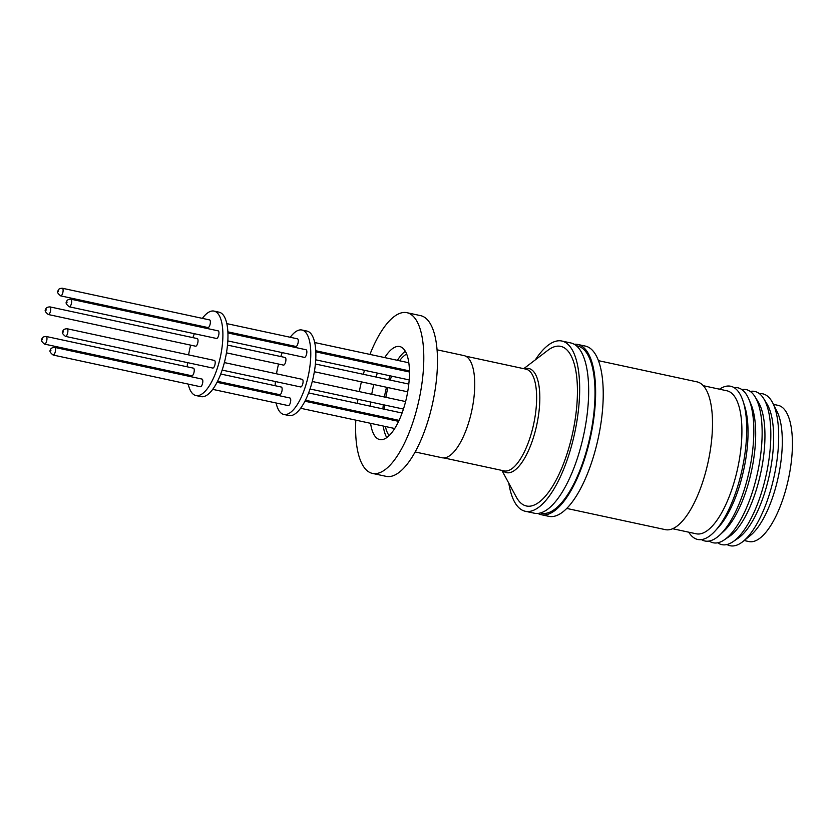 <?xml version="1.0" encoding="UTF-8"?>
<svg xmlns="http://www.w3.org/2000/svg" width="834" height="834" viewBox="0 0 834 834"><rect width="100%" height="100%" fill="white"/><g stroke="black" fill="none" stroke-linecap="round" stroke-linejoin="round"><path stroke-width="1.25" d="M773.452 404.365L778.195 405.376A69.649 25.5 102.1 0 1 783.136 498.43A69.649 25.5 102.1 0 1 748.901 541.558L744.157 540.536M759.43 393.658A77.687 28.45 102.1 0 1 772.826 403.124L777.059 411.516A69.649 25.5 102.1 0 1 772.993 496.251A69.649 25.5 102.1 0 1 750.391 535.501L743.084 541.412A77.687 28.45 102.1 0 1 726.977 544.519M772.826 403.124A77.687 28.45 102.1 0 1 768.302 497.627A77.687 28.45 102.1 0 1 743.084 541.412M750.256 391.427A78.354 28.69 102.1 0 1 763.694 398.6L766.936 403.833A73.611 26.959 102.1 0 1 763.798 495.448A73.611 26.959 102.1 0 1 737.996 538.337L732.898 541.777A78.354 28.69 102.1 0 1 717.699 542.788M763.694 398.6A78.354 28.69 102.1 0 1 760.358 496.126A78.354 28.69 102.1 0 1 732.898 541.777M741.77 389.53A78.354 28.69 102.1 0 1 755.01 396.723L758.252 401.967A73.611 26.959 102.1 0 1 755.114 493.582A73.611 26.959 102.1 0 1 729.323 536.471L724.214 539.911A78.354 28.69 102.1 0 1 709.181 541.037M755.01 396.723A78.354 28.69 102.1 0 1 751.674 494.249A78.354 28.69 102.1 0 1 724.214 539.911M734.097 387.633A78.354 28.69 102.1 0 1 748.932 399.35L751.121 404.553A73.131 26.782 102.1 0 1 745.909 491.455A73.131 26.782 102.1 0 1 723.881 531.185L719.752 535.021A78.354 28.69 102.1 0 1 701.415 539.598M748.932 399.35A78.354 28.69 102.1 0 1 743.355 492.467A78.354 28.69 102.1 0 1 719.752 535.021M719.513 389.197A78.354 28.69 102.1 0 1 743.146 401.415L744.71 406.262A73.131 26.782 102.1 0 1 738.257 489.808A73.131 26.782 102.1 0 1 718.741 526.984L715.322 530.758A78.354 28.69 102.1 0 1 688.748 532.186M743.146 401.415A78.354 28.69 102.1 0 1 736.234 490.934A78.354 28.69 102.1 0 1 715.322 530.758M703.375 385.725L726.967 390.802A73.131 26.782 102.1 0 1 732.158 488.495A73.131 26.782 102.1 0 1 696.213 533.791L672.611 528.714M598.499 360.674L697.068 381.878A75.571 27.668 102.1 0 1 702.426 482.834A75.571 27.668 102.1 0 1 665.282 529.632L566.713 508.427M574.23 344.254A87.059 31.88 102.1 0 1 577.837 344.473L585.437 346.11A87.059 31.88 102.1 0 1 591.619 462.411A87.059 31.88 102.1 0 1 548.824 516.329L541.214 514.693A87.059 31.88 102.1 0 1 537.847 513.41M577.837 344.473A87.059 31.88 102.1 0 1 584.009 460.785A87.059 31.88 102.1 0 1 541.214 514.693M576.471 345.808A85.516 31.317 102.1 0 1 585.645 351.521A85.516 31.317 102.1 0 1 586.782 449.776A85.516 31.317 102.1 0 1 540.515 512.91M535.355 359.829A87.059 31.88 102.1 0 1 561.866 341.033L570.863 342.972A87.059 31.88 102.1 0 1 577.045 459.284A87.059 31.88 102.1 0 1 534.25 513.191L525.253 511.263A87.059 31.88 102.1 0 1 508.813 483.23M561.866 341.033A87.059 31.88 102.1 0 1 568.048 457.345A87.059 31.88 102.1 0 1 525.253 511.263M523.762 368.67L547.844 350.322A81.617 29.888 102.1 0 1 575.846 370.932A81.617 29.888 102.1 0 1 566.515 455.395A81.617 29.888 102.1 0 1 516.277 497.033L501.88 470.397M415.134 451.955L442.093 457.751A52.24 19.13 -77.9 0 0 467.77 425.403A52.24 19.13 -77.9 0 0 464.069 355.618L437.11 349.821M369.942 354.419A82.18 30.097 102.1 0 1 407.002 312.708L420.69 315.659A82.18 30.097 102.1 0 1 426.518 425.455A82.18 30.097 102.1 0 1 386.121 476.35L372.433 473.399A82.18 30.097 102.1 0 1 355.805 420.148M407.002 312.708A82.18 30.097 102.1 0 1 412.83 422.504A82.18 30.097 102.1 0 1 372.433 473.399M356.358 412.288A82.18 30.097 102.1 0 1 356.462 411.204M357.369 403.416A82.18 30.097 102.1 0 1 357.963 399.298M359.308 391.615A82.18 30.097 102.1 0 1 361.403 381.868M363.343 374.31A82.18 30.097 102.1 0 1 364.489 370.306M370.598 423.328A47.569 17.42 -77.9 0 0 379.72 439.56A47.569 17.42 -77.9 0 0 403.103 410.099A47.569 17.42 -77.9 0 0 399.726 346.548A47.569 17.42 -77.9 0 0 384.735 357.598M380.846 364.739A47.569 17.42 -77.9 0 0 380.377 365.751M377.364 373.079A47.569 17.42 -77.9 0 0 376.342 376.009A47.569 17.42 -77.9 0 0 376.009 377.031M405.345 351.25A47.569 17.42 -77.9 0 0 397.411 360.33M393.512 367.471A47.569 17.42 -77.9 0 0 393.043 368.472M390.041 375.8A47.569 17.42 -77.9 0 0 389.009 378.74A47.569 17.42 -77.9 0 0 388.675 379.751M406.69 354.054A43.535 15.94 -77.9 0 0 399.559 360.788M395.274 367.846A43.535 15.94 -77.9 0 0 394.774 368.847M391.594 376.144A43.535 15.94 -77.9 0 0 390.187 380.085M290.253 337.27A43.18 15.815 102.1 0 1 301.96 330.014A43.18 15.815 102.1 0 1 305.025 387.695A43.18 15.815 102.1 0 1 283.8 414.446A43.18 15.815 102.1 0 1 276.106 402.999M275.064 394.795A43.18 15.815 102.1 0 1 275.012 393.679M275.105 385.725A43.18 15.815 102.1 0 1 275.428 381.545M276.481 373.799A43.18 15.815 102.1 0 1 278.577 364.051M283.8 414.446L288.877 415.53A43.18 15.815 -77.9 0 0 310.102 388.79A43.18 15.815 -77.9 0 0 307.037 331.098L301.96 330.014M227.932 332.954L306.068 349.759A3.899 1.428 102.1 0 1 306.339 354.971A3.899 1.428 102.1 0 1 304.42 357.39L227.838 340.918M227.515 345.088L285.124 357.484A3.899 1.428 102.1 0 1 285.405 362.696A3.899 1.428 102.1 0 1 283.487 365.104L226.462 352.845M217.028 382.316L289.93 397.995A3.899 1.428 102.1 0 1 290.201 403.208A3.899 1.428 102.1 0 1 288.283 405.616L212.691 389.363M220.718 374.018L281.35 387.059A3.899 1.428 102.1 0 1 281.621 392.272A3.899 1.428 102.1 0 1 279.703 394.691L217.528 381.315M226.838 323.634L297.488 338.833A3.899 1.428 102.1 0 1 297.759 344.046A3.899 1.428 102.1 0 1 295.841 346.454L227.88 331.838M224.367 362.582L302.283 379.345A3.899 1.428 102.1 0 1 302.565 384.557A3.899 1.428 102.1 0 1 300.647 386.966L222.136 370.087M202.36 318.369A43.18 15.815 102.1 0 1 214.067 311.103A43.18 15.815 102.1 0 1 217.132 368.795A43.18 15.815 102.1 0 1 195.907 395.535A43.18 15.815 102.1 0 1 188.223 384.099M187.17 375.894A43.18 15.815 102.1 0 1 187.118 374.768M187.212 366.814A43.18 15.815 102.1 0 1 187.535 362.644M188.588 354.888A43.18 15.815 102.1 0 1 190.684 345.14M195.907 395.535L200.984 396.63A43.18 15.815 -77.9 0 0 222.209 369.879A43.18 15.815 -77.9 0 0 219.144 312.197L214.067 311.103M70.89 299.177L218.174 330.858A3.899 1.428 102.1 0 1 218.445 336.071A3.899 1.428 102.1 0 1 216.527 338.479L69.253 306.797C66.272 304.42 65.406 302.732 66.647 301.731C66.772 300.146 68.19 299.302 70.89 299.177A3.899 1.428 102.1 0 1 71.171 304.389A3.899 1.428 102.1 0 1 69.253 306.797M49.957 306.891L197.231 338.573A3.899 1.428 102.1 0 1 197.512 343.785A3.899 1.428 102.1 0 1 195.594 346.204L48.309 314.522C45.328 312.145 44.463 310.457 45.714 309.456C45.839 307.871 47.246 307.016 49.957 306.891A3.899 1.428 102.1 0 1 50.228 312.104A3.899 1.428 102.1 0 1 48.309 314.522M54.752 347.403L202.037 379.084A3.899 1.428 102.1 0 1 202.308 384.297A3.899 1.428 102.1 0 1 200.389 386.715L53.115 355.034C50.134 352.667 49.269 350.978 50.509 349.967C50.634 348.383 52.052 347.528 54.752 347.403A3.899 1.428 102.1 0 1 55.034 352.615A3.899 1.428 102.1 0 1 53.115 355.034M46.172 336.477L193.457 368.159A3.899 1.428 102.1 0 1 193.728 373.371A3.899 1.428 102.1 0 1 191.81 375.78L44.536 344.098C41.554 341.721 40.689 340.022 41.929 339.031C42.054 337.447 43.472 336.592 46.172 336.477A3.899 1.428 102.1 0 1 46.454 341.69A3.899 1.428 102.1 0 1 44.536 344.098M62.31 288.241L209.595 319.922A3.899 1.428 102.1 0 1 209.866 325.135A3.899 1.428 102.1 0 1 207.947 327.553L60.674 295.872C57.692 293.495 56.827 291.806 58.067 290.805C58.192 289.221 59.61 288.366 62.31 288.241A3.899 1.428 102.1 0 1 62.592 293.453A3.899 1.428 102.1 0 1 60.674 295.872M67.116 328.752L214.39 360.434A3.899 1.428 102.1 0 1 214.672 365.646A3.899 1.428 102.1 0 1 212.753 368.065L65.469 336.383C62.487 334.017 61.622 332.328 62.873 331.317C62.998 329.732 64.406 328.877 67.116 328.752A3.899 1.428 102.1 0 1 67.387 333.965A3.899 1.428 102.1 0 1 65.469 336.383M67.022 302.461L66.96 301.898L67.022 302.461M46.079 310.175L46.089 309.643L46.079 310.175M50.884 350.687L50.895 350.155L50.884 350.687M42.305 339.761L42.242 339.198L42.305 339.761M58.443 291.525L58.453 290.993L58.443 291.525M63.238 332.036L63.248 331.505L63.238 332.036M366.866 362.842A82.18 30.097 102.1 0 1 367.221 361.81M373.83 384.537A47.569 17.42 -77.9 0 0 371.735 394.284M370.63 402.03A47.569 17.42 -77.9 0 0 370.244 406.189M369.973 414.102A47.569 17.42 -77.9 0 0 369.983 415.217M386.507 387.268A47.569 17.42 -77.9 0 0 384.411 397.015M383.296 404.751A47.569 17.42 -77.9 0 0 382.921 408.91M382.639 416.833A47.569 17.42 -77.9 0 0 382.66 417.938M383.275 426.049A47.569 17.42 -77.9 0 0 386.767 437.589M387.956 387.581A43.535 15.94 -77.9 0 0 385.861 397.328M384.808 405.074A43.535 15.94 -77.9 0 0 384.474 409.244M384.37 417.198A43.535 15.94 -77.9 0 0 384.411 418.324M385.423 426.518A43.535 15.94 -77.9 0 0 389.144 435.588M280.808 356.556A43.18 15.815 102.1 0 1 282.226 352.615M285.416 345.318A43.18 15.815 102.1 0 1 285.916 344.327M192.915 337.645A43.18 15.815 102.1 0 1 194.332 333.704M197.522 326.417A43.18 15.815 102.1 0 1 198.023 325.416M524.628 368.857A53.251 19.505 102.1 0 1 532.728 439.685A53.251 19.505 102.1 0 1 502.746 470.584M443.813 457.908L504.122 470.887A52.031 19.057 -77.9 0 0 529.694 438.663A52.031 19.057 -77.9 0 0 526.004 369.16L465.695 356.181M300.584 408.264L394.701 428.509M314.355 371.745L407.701 391.824M315.732 359.819L409.192 379.929M315.773 350.749L409.452 370.89M305.421 400.226L399.069 420.367M310.029 388.988L403.437 409.077M304.921 401.217L398.6 421.368M315.408 363.999L408.816 384.088M315.825 351.865L409.473 372.006M314.72 342.545L408.837 362.78M308.611 392.929L402.071 413.028M312.26 381.492L405.605 401.571"/></g></svg>

